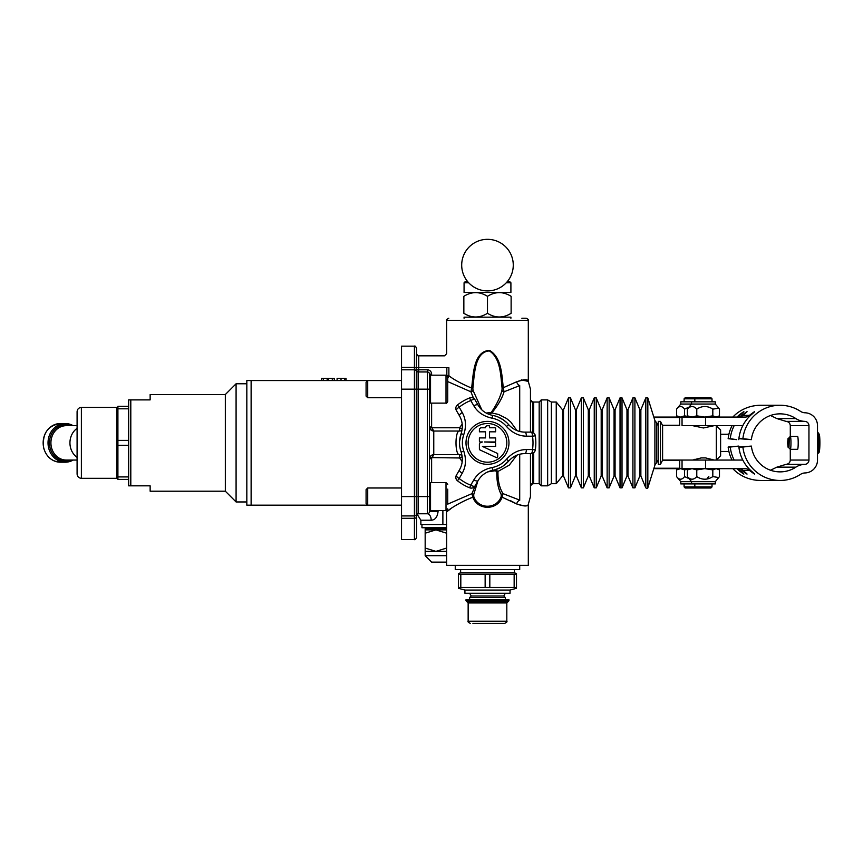 <?xml version="1.0" encoding="UTF-8"?>
<svg xmlns="http://www.w3.org/2000/svg" width="863" height="863" viewBox="0 0 863 863"><rect width="100%" height="100%" fill="white"/><g stroke="black" fill="none" stroke-linecap="round" stroke-linejoin="round"><path stroke-width="1.29" d="M446.656 555.675L425.168 555.675L431.619 562.115L446.656 562.115M446.656 551.371L425.168 551.371L425.168 548.048L435.912 551.371L446.656 548.048L446.656 533.215L435.912 529.882L425.168 533.215L425.168 528.814L446.656 528.814M446.656 529.882L425.168 529.882M425.168 533.215L425.168 548.048M446.656 527.735L421.953 527.735L421.953 524.51M446.656 524.51L420.874 524.51L420.874 520.216L431.187 520.216C435.049 520.044 437.347 517.185 438.059 511.619L438.059 510.551M508.307 280.324A25.782 25.782 0 0 1 463.906 275.556A25.782 25.782 0 0 1 490.238 239.483A25.782 25.782 0 0 1 508.307 280.324M506.268 282.784L510.907 282.784L509.828 281.716L507.217 281.716M467.746 281.716L465.135 281.716L464.067 282.784L468.695 282.784M510.907 318.242L510.907 317.163L464.067 317.163L464.067 318.242M463.852 313.291C463.852 318.22 463.852 318.22 463.852 313.291C463.852 318.22 463.852 318.22 463.852 313.291C471.727 318.22 479.601 318.22 487.487 313.291C495.362 318.22 503.237 318.22 511.123 313.291C511.123 318.22 511.123 318.22 511.123 313.291C511.123 318.22 511.123 318.22 511.123 313.291L511.123 296.322C511.123 291.403 511.123 291.403 511.123 296.322C511.123 291.403 511.123 291.403 511.123 296.322C503.237 291.403 495.362 291.403 487.487 296.322C479.601 291.403 471.727 291.403 463.852 296.322C463.852 291.403 463.852 291.403 463.852 296.322C463.852 291.403 463.852 291.403 463.852 296.322L463.852 313.291M464.067 282.784L464.067 292.46L510.907 292.46L510.907 282.784M487.487 296.322L487.487 313.291M246.829 383.776L236.084 383.776L236.084 501.953L246.829 501.953M236.084 383.776L225.34 394.52L225.34 491.209L236.084 501.953M225.34 394.52L150.14 394.52L150.14 399.893L128.652 399.893L128.652 485.837L130.798 485.837L130.798 399.893M130.798 485.837L150.14 485.837L150.14 491.209L225.34 491.209M128.652 479.397L117.907 479.397L117.907 476.915L128.652 476.915M128.652 445.34L117.907 445.34L117.907 440.389L128.652 440.389M117.907 476.915L117.907 445.34M128.652 408.814L117.907 408.814L117.907 406.333L128.652 406.333M117.907 440.389L117.907 408.814M720.616 455.761L720.616 429.968L716.322 425.675L716.322 460.055L720.616 455.761M660.454 464.348L662.601 460.13L662.601 425.599L660.454 421.381L660.454 464.348L658.307 464.348L658.307 421.381L660.454 421.381M692.687 460.055L701.274 457.908L705.578 457.908L714.176 460.055M714.176 425.675L703.431 427.972L692.687 425.675M519.709 565.341L519.709 569.634L455.254 569.634L455.254 565.341M514.337 569.634L514.337 572.859L460.626 572.859L460.626 569.634M514.154 574.294L516.495 574.294L516.495 587.455L514.154 587.455L514.154 574.294L489.817 574.294L489.817 587.455L514.154 587.455M485.146 587.455L485.146 574.294L458.48 574.294L458.48 587.455L489.817 587.455M516.495 588.318L510.044 590.055L464.92 590.055L458.48 588.318M464.92 590.055L464.92 593.269L510.044 593.269L510.044 590.055M460.81 574.294L460.81 587.455M489.817 574.294L485.146 574.294M469.645 597.574L471.22 595.999L503.744 595.999L505.319 597.574L469.645 597.574L469.645 599.72M416.581 516.603L416.581 537.412L416.581 516.603A2.147 1.672 0 0 1 414.423 518.285L414.423 539.558C414.952 540.098 415.664 539.386 416.581 537.412M401.532 367.444L414.423 367.444L414.423 346.171L401.532 346.171L401.532 369.806L414.423 369.806A2.147 2.147 0 0 1 416.29 370.885A2.147 2.147 0 0 0 418.145 371.953L427.314 371.953A2.147 2.147 0 0 1 429.472 374.111L431.619 374.111A4.293 4.293 0 0 0 427.314 369.806L418.728 369.806L418.728 355.836L444.51 355.836L446.656 353.701L446.656 320.389L528.307 320.389C528.857 319.86 528.134 319.148 526.16 318.242L521.867 318.242M401.532 369.806L401.532 515.923L414.423 515.923A2.147 2.147 0 0 0 416.29 514.844A2.147 2.147 0 0 1 414.423 515.923A2.147 2.147 0 0 0 416.29 514.844L416.581 515.923L416.29 514.844A2.147 2.147 0 0 1 418.145 513.776L427.314 513.776A2.147 2.147 0 0 0 429.472 511.619L429.472 374.111M416.581 369.116A2.147 1.672 0 0 0 414.423 367.444L414.423 369.806A2.147 2.147 0 0 1 416.29 370.885L416.581 348.318C415.664 346.343 414.952 345.632 414.423 346.171M428.026 513.647L427.314 513.776A2.147 2.147 0 0 0 429.472 511.619L438.059 511.619M401.532 496.581L414.423 496.581L414.423 515.923A2.147 2.147 0 0 0 416.29 514.844A2.147 2.147 0 0 1 417.886 513.787A2.147 2.147 0 0 0 416.29 514.844A2.147 2.147 0 0 1 418.145 513.776L417.886 513.787A2.147 2.147 0 0 0 416.29 514.844A2.147 2.147 0 0 1 418.145 513.776L418.145 371.953M418.145 513.852L418.728 513.776A2.147 2.147 0 0 0 416.581 515.923M418.728 371.953L418.728 369.806L416.581 369.806A2.147 2.147 0 0 0 418.728 371.953L418.145 371.877A2.147 2.147 0 0 1 416.851 370.863A2.147 2.147 0 0 0 418.145 371.877M446.84 375.394L446.84 367.66C444.294 352.417 444.294 352.417 446.84 367.66L416.581 367.66M447.735 378.458L448.879 375.685L447.228 375.685M516.926 430.561L510.637 421.856L506.398 418.393L498.534 414.477L491.791 412.924C498.027 405.297 502.115 398.264 504.046 391.802L503.345 388.102C501.748 375.017 501.737 357.638 489.526 350.367C473.291 351.424 473.377 374.833 471.619 388.102C460.68 383.377 453.107 379.235 448.879 375.685L448.879 367.66C446.451 349.655 446.451 349.655 448.879 367.66L446.84 367.66M431.586 430.454L433.765 431.047L431.619 427.271L429.472 426.754L430.551 429.601L433.765 431.047L433.765 454.682L430.971 455.707L433.765 454.682A4.293 4.293 0 0 0 429.472 458.976L431.619 458.458L433.765 454.682L459.569 454.682L459.569 457.973A4.293 0.874 150 0 1 462.19 456.829M433.765 431.047A4.293 4.293 0 0 1 429.472 426.754A4.293 4.293 0 0 0 433.765 431.047L459.569 431.047C454.823 430.27 454.812 455.437 459.569 454.682A4.293 4.293 0 0 1 461.985 455.427M430.561 429.601L429.591 427.768L459.569 427.757L459.569 431.047A4.293 4.293 0 0 0 461.985 430.303A4.293 4.293 0 0 1 459.569 431.047M430.971 455.707L429.472 458.976M461.166 452.234L460.497 450.055M459.591 441.295L461.176 433.463L459.591 441.317M462.19 428.9A4.293 0.874 30 0 1 459.569 427.757L462.19 424.143M429.698 457.584L459.569 457.973L462.19 461.586M501.975 390.249A2.147 1.683 -164.6 0 0 504.046 391.802L519.709 385.599A4.293 2.88 62.2 0 1 516.646 381.791C524.499 379.386 528.383 379.245 528.296 381.381C527.811 379.116 523.927 379.245 516.646 381.791L502.093 388.231L501.975 390.249C500.281 397.131 496.71 404.531 491.252 412.46L486.193 413.064M519.709 385.599C531.878 381.845 531.878 381.845 519.709 385.599L519.709 431.468M521.306 379.893L528.307 381.403L530.454 389.148L530.454 432.126M475.481 485.135L471.975 493.625L472.848 497.207C477.541 510.626 497.39 510.68 502.126 497.207L516.646 503.938C524.499 506.344 528.383 506.484 528.296 504.348C527.811 506.613 523.927 506.484 516.646 503.938A4.293 2.88 117.8 0 1 519.709 500.119C531.878 503.884 531.878 503.884 519.709 500.119L519.763 500.162M541.198 442.859L541.198 399.893L547.649 399.893L547.649 485.837L541.198 485.837L541.198 442.859M547.649 485.837L551.371 483.69L551.371 402.039L547.649 399.893M533.582 432.946L533.582 402.039L539.181 402.039L539.181 483.69L541.198 485.837M532.611 453.323L532.611 483.69L533.582 483.69L533.582 452.784M446.505 510.475L446.656 565.341L528.307 565.341L528.307 504.326L530.454 496.581L530.454 453.604M431.187 520.216A6.451 3.873 90 0 0 427.314 513.776L427.314 496.581L429.472 496.581M516.646 503.938L510.044 500.421M487.768 471.867L495.006 470.767L496.808 471.478C496.592 480.723 498.08 488.447 501.274 494.682L501.176 496.559C496.754 509.483 478.188 509.44 473.787 496.559L473.701 494.682A2.147 1.629 24.3 0 0 471.975 493.625L447.735 504.132M501.176 496.559L502.126 497.207L502.989 493.625C499.407 487.8 497.735 480.4 497.983 471.435L509.256 465.146L516.915 455.168M519.709 454.262L519.709 500.119L502.989 493.625A2.147 1.629 155.7 0 0 501.274 494.682M450.928 508.62C439.796 517.39 451.608 505.438 472.848 497.207L473.787 496.559M473.701 494.682L477.865 481.004M497.757 416.883L503.248 419.796A27.929 27.929 0 0 0 492.676 415.416C486.117 413.96 481.241 410.497 478.059 405.049L474.995 399.752A4.293 1.456 150 0 0 470.734 400.54L473.83 405.815C477.671 412.298 483.776 416.43 492.147 418.199A25.103 25.103 0 0 1 506.516 426.495C512.212 432.838 518.836 436.063 526.398 436.171L532.514 436.203A45.523 45.523 0 0 1 532.514 449.526L526.398 449.558C518.836 449.655 512.212 452.881 506.516 459.235A25.103 25.103 0 0 1 492.147 467.53C483.776 469.299 477.671 473.431 473.83 479.914A4.293 1.456 30 0 0 478.059 480.68C481.241 475.222 486.117 471.77 492.676 470.313A27.929 27.929 0 0 0 508.663 461.079C513.183 456.139 518.609 453.658 524.952 453.604L531.058 453.604A4.293 4.293 0 0 0 535.308 449.936A48.35 48.35 0 0 0 535.308 435.793A4.293 4.293 0 0 0 531.058 432.126L524.952 432.126C518.609 432.072 513.183 429.58 508.663 424.65A27.929 27.929 0 0 0 503.248 419.806L506.84 422.719M508.846 460.864L503.474 465.761M501.274 467.153L495.34 469.666A2.147 0.755 -106.3 0 0 495.006 470.767M495.34 469.666L497.983 471.435A2.147 0.949 6.3 0 0 496.808 471.478M488.922 414.348L491.791 412.924A2.147 0.766 -136.2 0 1 491.252 412.46M481.824 409.839L472.989 390.249L472.87 388.231C474.499 375.071 474.413 351.953 489.364 350.917C500.616 358.091 500.626 375.265 502.093 388.231M472.87 388.231L471.619 388.102L470.918 391.802L473.517 398.231M447.735 381.586L470.918 391.802A2.147 1.683 164.6 0 0 472.989 390.249M334.305 380.551L334.305 378.404L321.414 378.404L321.414 380.551M332.309 380.551L332.309 378.404M323.269 380.551L323.269 378.404M327.163 380.551L327.163 378.404M328.382 380.551L328.382 378.404M346.041 380.551L346.041 378.404L337.088 378.404L337.088 380.551M401.532 515.923L401.532 539.558L414.423 539.558M251.122 380.551L251.122 505.179L246.829 505.179L246.829 380.551L367.724 380.551L367.724 397.746L366.085 396.095L366.085 382.201L367.724 380.551L401.532 380.551M401.532 505.179L367.724 505.179L367.724 487.983L366.085 489.634L366.085 503.528L367.724 505.179L251.122 505.179M653.82 468.652L679.623 468.652L679.623 460.055L662.601 460.055L682.04 460.055L682.04 468.652L705.535 468.652L705.535 460.055L742.806 460.055M679.623 417.077L679.623 425.675L679.731 417.077L653.82 417.077M720.616 451.457L726.139 451.457A17.184 17.109 -90 0 1 728.965 451.694M739.764 470.313L739.289 470.842C745.049 475.168 745.405 475.168 740.346 470.842C745.405 475.168 745.049 475.168 739.289 470.842A37.605 37.422 -90 0 1 737.045 468.652M732.838 468.652A37.605 37.422 90 0 0 737.638 472.956C744.489 477.886 752.169 480.389 760.67 480.464L780.087 480.464A37.605 37.422 -90 0 1 742.892 447.045L751.393 446.085A29.008 28.867 90 0 0 795.869 467.153A17.184 17.109 -90 0 1 804.791 464.359A4.293 4.272 90 0 0 808.955 460.065L808.955 425.664A4.293 4.272 90 0 0 804.791 421.371A17.184 17.109 -90 0 1 795.869 418.577A29.008 28.867 90 0 0 751.393 439.645L742.892 438.684A37.605 37.422 -90 0 1 800.551 411.381A8.598 8.554 90 0 0 805.006 412.784A12.891 12.826 -90 0 1 817.509 425.664L817.509 460.065A12.891 12.826 -90 0 1 805.006 472.946A8.598 8.554 90 0 0 800.551 474.348A37.605 37.422 -90 0 1 780.087 480.464M770.497 415.502L776.873 418.577L786.02 421.371C788.62 421.683 790.044 423.118 790.292 425.664L790.292 436.43M732.061 425.675A37.605 37.422 -90 0 0 728.145 438.684L736.646 439.645L730.26 438.684A37.605 37.422 -90 0 1 734.165 425.675M738.944 438.264A29.008 28.867 90 0 0 738.76 439.645M742.806 425.675L705.535 425.675L705.535 417.077L745.147 417.077A6.451 6.419 90 0 0 749.526 415.351A37.605 37.422 -90 0 1 750.033 414.876C755.794 410.561 756.15 410.561 751.09 414.876A37.605 37.422 -90 0 0 738.89 438.684L751.393 439.645M739.764 415.416L739.289 414.876C745.049 410.561 745.405 410.561 740.346 414.876C745.405 410.561 745.049 410.561 739.289 414.876A37.605 37.422 -90 0 0 737.045 417.077M742.924 415.416L742.45 414.876C748.21 410.561 748.566 410.561 743.507 414.876C748.566 410.561 748.21 410.561 742.45 414.876A37.605 37.422 -90 0 0 740.465 416.807M750.508 415.416L750.033 414.876C755.794 410.561 756.15 410.561 751.09 414.876M738.62 468.652A6.451 6.419 -90 0 1 742.989 470.378A37.605 37.422 90 0 0 743.507 470.842C748.566 475.168 748.21 475.168 742.45 470.842A37.605 37.422 -90 0 1 740.465 468.922M743.507 470.842C748.566 475.168 748.21 475.168 742.45 470.842L742.924 470.313M750.508 470.313L750.033 470.842C755.794 475.168 756.15 475.168 751.09 470.842C756.15 475.168 755.794 475.168 750.033 470.842A37.605 37.422 -90 0 1 749.526 470.378A6.451 6.419 90 0 0 745.147 468.652L705.535 468.652M728.965 434.035A17.184 17.109 -90 0 1 726.139 434.272L720.616 434.272M738.102 417.077A37.605 37.422 -90 0 1 740.346 414.876M728.145 438.684L730.26 438.684M740.346 470.842A37.605 37.422 -90 0 1 738.102 468.652M732.061 460.055A37.605 37.422 -90 0 1 728.145 447.045L738.76 446.085A29.008 28.867 90 0 0 738.944 447.466M734.165 460.055A37.605 37.422 -90 0 1 730.26 447.045L738.76 446.085M728.145 447.045L730.26 447.045M679.623 468.652L682.04 468.652M705.535 460.055L681.835 460.055M738.62 417.077A6.451 6.419 90 0 0 742.989 415.351A37.605 37.422 -90 0 1 743.507 414.876M705.535 417.077L682.04 417.077L682.04 425.675L705.535 425.675M679.731 417.077L682.04 417.077M679.731 425.675L662.601 425.675M738.89 438.684L742.892 438.684M751.09 470.842A37.605 37.422 -90 0 1 738.89 447.045L751.393 446.085M787.617 442.859L788.038 438.566L788.038 447.163L787.617 442.859M780.087 405.265L760.67 405.265C752.169 405.34 744.489 407.843 737.638 412.762A37.605 37.422 90 0 0 732.838 417.077M788.976 447.962L789.278 438.426L788.976 447.962L790.271 449.278L790.292 460.065C790.044 462.611 788.62 464.046 786.02 464.359L776.873 467.153L770.497 470.227M790.335 436.419L797.574 436.419A6.451 0.636 90 0 1 797.897 437.282A6.451 0.636 90 0 1 798.189 444.531A6.451 0.636 90 0 1 797.574 449.31L790.335 449.31A6.451 0.636 -90 0 0 790.95 444.531A6.451 0.636 -90 0 0 790.648 437.282A6.451 0.636 -90 0 0 790.335 436.419A6.451 0.636 -90 0 0 790.271 436.451L788.976 437.757M738.89 447.045L742.892 447.045M712.018 398.814L710.95 397.746L685.157 397.746L684.089 398.814L712.018 398.814L712.018 401.824M684.132 398.814L684.089 401.824M685.2 487.983L710.95 487.983L712.018 486.915L684.089 486.915L685.157 487.983M688.998 468.922L684.575 469.893L684.575 476.603L688.998 478.62M684.575 469.893L680.562 468.652L676.56 469.893L676.56 476.603L680.81 481.673L715.298 481.673L719.472 476.603L719.472 469.893L717.39 468.652M678.717 468.652L676.56 469.893M676.56 476.603C679.224 480.065 681.899 480.065 684.575 476.603M715.298 481.673L715.298 483.906L680.81 483.906L680.81 481.673M707.509 477.94L708.814 476.603M695.902 397.746L694.834 398.814L694.834 401.824M694.834 483.906L694.834 486.915L695.902 487.983M719.472 469.893L716.15 468.652L712.816 469.893L704.801 468.652L696.775 469.893L696.775 476.603C702.126 480.065 707.477 480.065 712.816 476.603L718.76 477.541M712.816 469.893L712.816 476.603M696.775 469.893L692.072 468.652L687.38 469.893L687.38 476.603C690.508 480.065 693.636 480.065 696.775 476.603M687.38 469.893L689.461 468.652M691.554 483.906L691.554 481.673L687.38 476.603M533.733 483.69L531.673 483.906M689.461 417.077L687.38 415.837L687.38 409.127L691.554 404.057L680.81 404.057L676.56 409.127L676.56 415.837L678.717 417.077M698.523 401.824L715.298 401.824L715.298 404.057L691.554 404.057L691.554 401.824L698.523 401.824M687.38 415.837L692.072 417.077L696.775 415.837L704.801 417.077L712.816 415.837L716.15 417.077L719.472 415.837L719.472 409.127L718.76 408.188L712.816 409.127C707.477 405.664 702.126 405.664 696.775 409.127C693.636 405.664 690.508 405.664 687.38 409.127M717.39 417.077L719.472 415.837M712.816 415.837L712.816 409.127M696.775 415.837L696.775 409.127M680.81 404.057L680.81 401.824L691.554 401.824M676.56 415.837L680.562 417.077L684.575 415.837L688.998 416.807M688.998 407.109L684.575 409.127C681.899 405.664 679.224 405.664 676.56 409.127M684.575 415.837L684.575 409.127M531.673 401.824L533.733 402.039M508.965 442.859A21.489 21.489 0 0 0 476.743 424.251A21.489 21.489 0 0 0 476.743 461.468A21.489 21.489 0 0 0 508.965 442.859M487.487 462.201A19.342 19.342 0 0 1 470.734 433.194A19.342 19.342 0 0 1 504.229 433.194A19.342 19.342 0 0 1 487.487 462.201M474.995 399.752A4.293 4.293 0 0 0 469.699 397.908A48.35 48.35 0 0 0 457.444 404.984A4.293 4.293 0 0 0 456.387 410.497L459.45 415.793C462.579 421.295 463.129 427.239 461.122 433.636A27.929 27.929 0 0 0 461.122 452.093C463.129 458.49 462.579 464.434 459.45 469.936L456.387 475.233A4.293 1.456 30 0 0 459.202 478.534L462.234 473.215C465.923 466.635 466.441 459.289 463.787 451.155A25.103 25.103 0 0 1 463.787 434.564C466.441 426.451 465.923 419.094 462.234 412.514L459.202 407.196A4.293 1.456 150 0 0 456.387 410.497M492.676 415.416A27.929 27.929 0 0 1 508.663 424.65A27.929 27.929 0 0 0 492.676 415.416L492.147 418.199M473.83 479.914L470.734 485.189A4.293 1.456 30 0 0 474.995 485.977L478.059 480.68M459.202 478.534L457.444 480.745A48.35 48.35 0 0 0 469.699 487.822L470.734 485.189A45.523 45.523 0 0 1 459.202 478.534M456.387 475.233A4.293 4.293 0 0 0 457.444 480.745M457.444 404.984L459.202 407.196A45.523 45.523 0 0 1 470.734 400.54L469.699 397.908M459.45 415.793A4.293 1.456 -30 0 1 462.234 412.514M462.234 473.215A4.293 1.456 -150 0 1 459.45 469.936M469.699 487.822A4.293 4.293 0 0 0 474.995 485.977M478.059 405.049A4.293 1.456 150 0 0 473.83 405.815M524.952 432.126A4.293 1.456 90 0 1 526.398 436.171M526.398 449.558A4.293 1.456 90 0 1 524.952 453.604M479.871 449.893A0.809 0.809 0 0 1 479.397 449.159L479.397 444.402A2.028 2.028 0 0 1 481.435 442.374L482.439 441.964L480.216 441.964A0.809 0.809 0 0 1 479.397 441.155L479.397 437.908L485.481 437.908L485.481 431.824L479.397 431.824L479.397 429.796A2.028 2.028 0 0 1 481.435 427.768L485.481 427.768A2.028 2.028 0 0 1 487.519 425.739L489.548 425.739L489.548 427.768L494.812 427.768A0.809 0.809 0 0 1 495.632 428.577L495.632 431.824L489.548 431.824L489.548 437.908L495.632 437.908L495.632 441.155A0.809 0.809 0 0 1 494.812 441.964L484.467 441.964L494.812 442.374A0.809 0.809 0 0 1 495.632 443.183L495.632 446.43L482.449 446.43L497.66 453.528L497.66 456.915A0.809 0.809 0 0 1 496.505 457.649L479.871 449.893M77.087 411.705L77.087 474.024C77.336 476.635 78.77 478.059 81.381 478.318L81.381 407.412C78.77 407.67 77.336 409.094 77.087 411.705M77.087 457.401A17.184 15.318 -90 0 1 77.087 428.328M81.381 478.318L116.829 478.318L116.829 407.412L117.907 408.49M430.54 510.551L430.54 482.611L446.009 482.611L446.009 510.551L430.54 510.551M447.735 504.024L447.735 489.138M447.735 381.705L447.735 392.87M430.54 401.241L430.54 375.178L446.009 375.178L446.009 403.118L430.54 403.118L430.54 401.241M446.009 403.118C446.43 403.55 447.002 402.978 447.735 401.392L447.735 376.894L446.009 375.178M472.913 623.356L504.672 623.356C506.657 622.45 507.368 621.727 506.818 621.209L468.145 621.209C467.573 621.673 468.285 622.396 470.292 623.356M507.897 601.867L467.066 601.867L468.145 602.946L506.818 602.946L508.965 600.788L465.998 600.788L465.998 599.72L508.965 599.72L508.965 600.788M556.247 402.039L556.247 483.69L562.59 475.837L562.59 409.893L556.247 402.039L551.371 402.039M401.532 389.148L414.423 389.148L414.423 496.581L416.29 496.581L416.29 514.844M414.423 369.806L414.423 389.148L416.29 389.148L416.29 496.581L427.314 496.581L427.314 389.148L429.472 389.148M414.423 515.923L414.423 518.285L401.532 518.285M416.29 370.885L416.29 389.148L427.314 389.148L427.314 369.806M431.619 375.178L431.619 374.111M431.619 482.611L431.619 458.458M431.619 427.271L431.619 403.118M532.611 432.406L532.611 402.039L533.582 402.039M442.881 524.51L442.881 510.551M344.715 380.551L344.715 378.404M341.025 380.551L341.025 378.404M662.428 460.486L679.623 460.486M679.623 468.221L653.96 468.221M653.96 417.509L679.623 417.509M679.623 425.243L662.428 425.243M694.791 459.299L694.791 460.055M776.873 418.577L795.869 418.577M786.02 421.371L804.791 421.371M790.292 425.664L808.955 425.664M694.791 426.43L694.791 425.675M742.989 470.378L749.526 470.378M679.731 468.652L679.731 460.055M742.989 415.351L749.526 415.351M790.292 460.065L808.955 460.065M786.02 464.359L804.791 464.359M776.873 467.153L795.869 467.153M817.509 432.126L817.682 432.126A10.744 1.057 90 0 1 818.2 433.56A10.744 1.057 90 0 1 818.696 445.642A10.744 1.057 90 0 1 817.682 453.604L817.509 453.604M818.415 450.518A9.45 0.928 -90 0 0 819.742 448.005A9.45 0.928 -90 0 0 819.429 434.672M461.122 433.636L463.787 434.564M463.787 451.155L461.122 452.093M531.058 453.604A4.293 1.456 -90 0 0 532.514 449.526L535.308 449.936M535.308 435.793L532.514 436.203A4.293 1.456 -90 0 0 531.058 432.126M508.663 424.65L506.516 426.495M492.147 467.53L492.676 470.313M506.516 459.235L508.663 461.079M77.087 460.055L66.235 460.055A17.184 15.318 -90 0 1 50.917 442.859A17.184 15.318 -90 0 1 66.235 425.675L77.087 425.675M71.241 425.675A18.263 16.278 90 0 0 49.471 442.859A18.263 16.278 90 0 0 71.241 460.055M73.15 425.675A19.342 17.228 90 0 0 65.254 423.528A19.342 17.228 90 0 0 48.026 442.859A19.342 17.228 90 0 0 65.254 462.201A19.342 17.228 90 0 0 73.15 460.055M73.204 460.055L65.254 462.201L60.378 462.201A19.342 17.228 -90 0 1 43.15 442.859A19.342 17.228 -90 0 1 60.378 423.528L65.254 423.528L73.204 425.675M533.679 402.039L533.679 433.01M533.679 452.719L533.679 483.69L539.181 483.69M658.307 425.675L656.765 422.924L656.765 462.805L656.765 430.292M656.765 422.924L654.898 420.54L654.898 465.189L647.833 487.778C647.746 488.717 647.077 488.749 645.815 487.865L645.815 397.865L647.833 397.951L647.833 487.778M645.815 397.865L640.864 409.763L640.864 475.966L645.815 487.865M640.864 409.763L639.871 409.763L639.871 475.966L634.909 487.865L632.924 487.865L632.924 397.865L634.909 397.865L634.909 487.865M632.924 397.865L627.962 409.763L627.962 475.966L632.924 487.865M627.962 409.763L626.98 409.763L626.98 475.966L622.018 487.865L620.033 487.865L620.033 397.865L622.018 397.865L622.018 487.865M620.033 397.865L615.071 409.763L615.071 475.966L620.033 487.865M615.071 409.763L614.078 409.763L614.078 475.966L609.127 487.865L607.142 487.865L607.142 397.865L609.127 397.865L609.127 487.865M607.142 397.865L602.18 409.763L602.18 475.966L607.142 487.865M602.18 409.763L601.187 409.763L601.187 475.966L596.236 487.865L594.251 487.865L594.251 397.865L596.236 397.865L596.236 487.865M594.251 397.865L589.289 409.763L589.289 475.966L594.251 487.865M589.289 409.763L588.296 409.763L588.296 475.966L583.345 487.865L581.36 487.865L581.36 397.865L583.345 397.865L583.345 487.865M581.36 397.865L576.398 409.763L576.398 475.966L581.36 487.865M576.398 409.763L575.405 409.763L575.405 475.966L570.443 487.865L568.469 487.865L568.469 397.865L570.443 397.865L570.443 487.865M568.469 397.865L563.507 409.763L563.507 475.966L568.469 487.865M425.168 551.371L425.168 555.675M426.246 527.735L425.168 528.814M460.626 572.859L458.48 573.431M514.337 572.859L516.495 573.431M505.319 597.574L505.319 599.72M503.744 595.999L505.319 593.269M471.22 595.999L469.645 593.269M416.861 514.866L417.541 514.121M417.541 371.608L416.861 370.863M446.656 320.389C445.977 320.076 446.689 319.353 448.803 318.242M418.728 355.836C418.199 356.387 417.487 355.675 416.581 353.69M460.486 450.022L460.702 450.799M539.181 402.039L541.198 399.893M532.611 483.69L530.454 485.837M532.611 402.039L530.454 399.893M417.207 514.402L420.874 520.216M528.307 320.389L528.307 381.403M788.75 438.566L788.038 438.566M788.75 447.163L788.038 447.163M684.089 483.906L684.089 486.915M712.018 483.906L712.018 486.915M694.834 425.675L694.834 426.441M712.018 425.675L712.018 426.441M694.834 459.289L694.834 460.055M712.018 459.289L712.018 460.055M530.454 483.906L530.454 486.915M715.298 404.057L718.76 408.188M817.682 432.126L819.408 434.456L819.731 448.285L819.009 452.708L817.682 453.604M60.378 462.201C51.812 461.597 46.214 456.764 43.582 447.703C42.147 433.614 47.745 425.556 60.378 423.528M116.829 407.412L81.381 407.412M116.829 478.318L117.907 477.239M429.472 509.472L430.54 509.472M429.472 483.69L430.54 483.69M429.472 402.039L430.54 402.039M429.472 376.257L430.54 376.257M446.009 482.611L447.735 484.337M446.009 510.551L447.735 508.825M401.532 487.983L367.724 487.983M401.532 397.746L367.724 397.746M506.818 621.209L506.818 602.946M468.145 621.209L468.145 602.946M465.998 600.788L467.066 601.867M654.898 465.189L658.307 460.055M654.898 420.54L647.833 397.951M640.864 475.966L639.871 475.966M639.871 409.763L634.909 397.865M627.962 475.966L626.98 475.966M626.98 409.763L622.018 397.865M615.071 475.966L614.078 475.966M614.078 409.763L609.127 397.865M602.18 475.966L601.187 475.966M601.187 409.763L596.236 397.865M589.289 475.966L588.296 475.966M588.296 409.763L583.345 397.865M576.398 475.966L575.405 475.966M575.405 409.763L570.443 397.865M563.507 409.763L562.59 409.893M563.507 475.966L562.59 475.837M551.371 483.69L556.247 483.69"/></g></svg>
